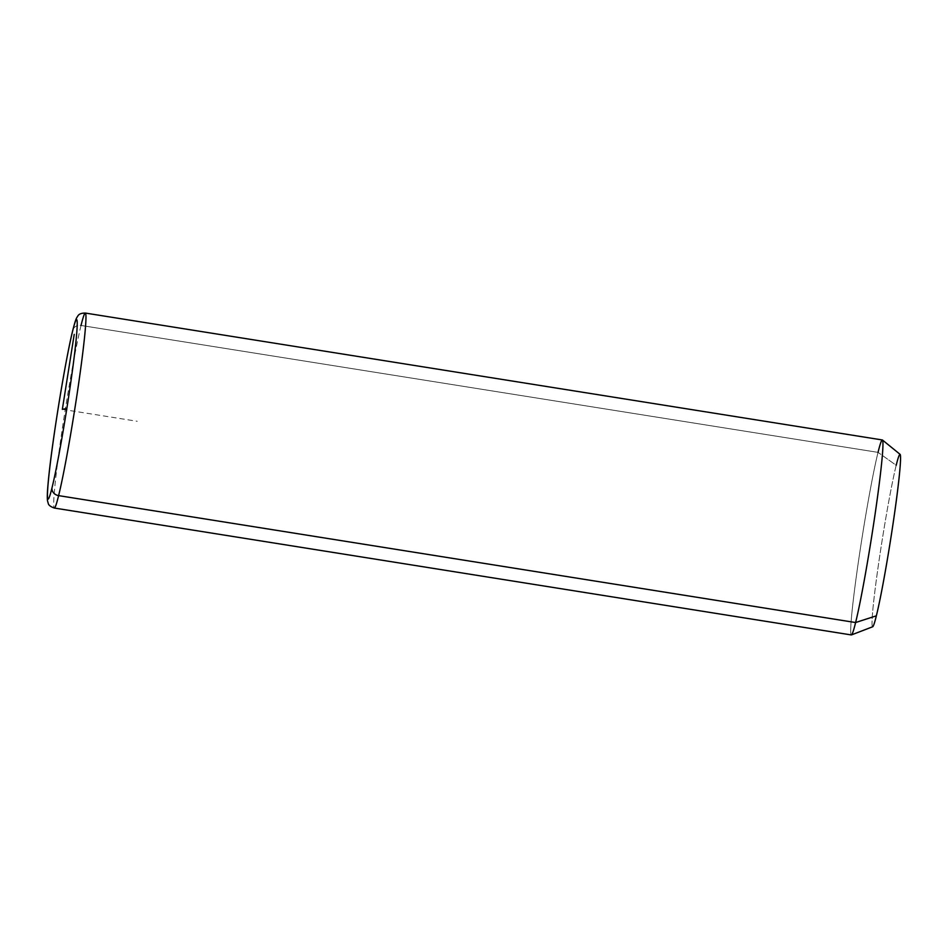 <?xml version="1.0" encoding="UTF-8"?>
<svg xmlns="http://www.w3.org/2000/svg" width="948" height="948" viewBox="0 0 948 948"><rect width="100%" height="100%" fill="white"/><g stroke="black" fill="none" stroke-linecap="round" stroke-linejoin="round"><path stroke-width="0.71" stroke-dasharray="4.74 3.56" d="M872.67 626.77A87.323 4.112 99 0 1 878.678 563.124A87.323 4.112 99 0 1 896.204 465.29L878.038 452.374L896.204 465.29A87.323 4.112 99 0 1 900.114 454.365M851.304 634.935A98.71 4.645 99 0 1 858.414 561.69A98.71 4.645 99 0 1 878.038 452.374L81.042 325.46L878.038 452.374A98.71 4.645 -81 0 0 858.224 562.97A98.71 4.645 -81 0 0 851.434 634.923M896.204 465.29A87.323 4.112 -81 0 0 875.964 582.641A87.323 4.112 -81 0 0 876.355 615.821M878.038 452.374A98.71 4.645 99 0 1 882.339 439.967M81.042 325.46A98.71 4.645 -81 0 0 61.419 434.788A98.71 4.645 -81 0 0 54.309 508.033A98.71 4.645 99 0 1 61.419 434.788A98.71 4.645 99 0 1 81.042 325.46A7.596 6.589 13.8 0 0 72.806 330.2A7.596 6.589 -166.2 0 1 81.042 325.46A98.71 4.645 99 0 1 85.356 313.065M62.343 409.358L137.247 421.279"/><path stroke-width="1.42" d="M882.47 440.026L900.114 454.365A87.323 4.112 99 0 1 893.561 520.251A87.323 4.112 99 0 1 876.355 615.821L855.606 622.54A98.71 4.645 -81 0 0 875.04 514.503A98.71 4.645 -81 0 0 882.47 440.026A98.71 4.645 -81 0 0 878.038 452.374M85.356 313.065A98.71 4.645 99 0 1 78.246 386.31A98.71 4.645 99 0 1 58.61 495.626A7.596 6.589 -166.2 0 1 51.986 487.888A91.115 4.29 -81 0 0 73.115 365.43A91.115 4.29 -81 0 0 72.7 330.816A91.115 4.29 -81 0 0 51.571 453.286A91.115 4.29 -81 0 0 51.986 487.888A7.596 6.589 13.8 0 0 58.61 495.626L855.606 622.54A98.71 4.645 99 0 1 851.304 634.935L54.309 508.033A98.71 4.645 -81 0 0 58.61 495.626A98.71 4.645 99 0 1 54.309 508.033C50.374 506.623 48.336 504.976 48.194 503.104C47.388 500.674 46.274 499.62 49.142 472.969C53.42 433.319 66.064 356.898 72.806 330.2A7.596 6.589 13.8 0 0 72.7 330.816A91.115 4.29 99 0 1 73.115 365.43A91.115 4.29 99 0 1 51.986 487.888A91.115 4.29 99 0 1 51.571 453.286A91.115 4.29 99 0 1 72.7 330.816A7.596 6.589 -166.2 0 1 72.806 330.2C75.52 319.713 76.195 318.327 77.677 316.276C78.684 314.12 81.244 313.053 85.356 313.065L882.339 439.967A98.71 4.645 99 0 1 875.229 513.212A98.71 4.645 99 0 1 855.606 622.54L876.355 615.821A87.323 4.112 99 0 1 872.67 626.77L851.434 634.923A98.71 4.645 -81 0 0 855.606 622.54L58.61 495.626A98.71 4.645 -81 0 0 78.246 386.31A98.71 4.645 -81 0 0 85.356 313.065A98.71 4.645 -81 0 0 81.042 325.46M876.355 615.821A87.323 4.112 -81 0 0 896.607 498.458A87.323 4.112 -81 0 0 896.204 465.29M66.076 408.612L62.343 409.358L74.217 334.371"/></g></svg>
